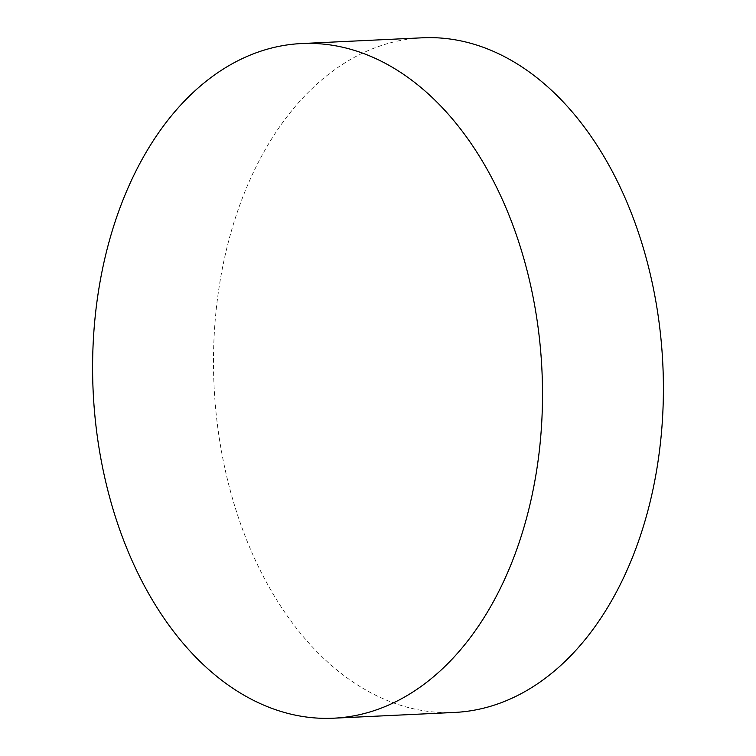 <?xml version="1.0" encoding="UTF-8"?>
<svg xmlns="http://www.w3.org/2000/svg" width="756" height="756" viewBox="0 0 756 756"><rect width="100%" height="100%" fill="white"/><g stroke="black" fill="none" stroke-linecap="round" stroke-linejoin="round"><path stroke-width="0.57" stroke-dasharray="3.78 2.83" d="M454.507 712.445A337.705 224.655 87.3 0 1 230.967 493.11A337.705 224.655 87.3 0 1 289.69 113.268A337.705 224.655 87.3 0 1 422.387 37.8"/><path stroke-width="1.13" d="M466.31 642.732A337.705 224.655 87.3 0 1 333.613 718.2A337.705 224.655 87.3 0 1 110.074 498.865A337.705 224.655 87.3 0 1 168.796 119.023A337.705 224.655 87.3 0 1 301.493 43.555A337.705 224.655 87.3 0 1 525.033 262.89A337.705 224.655 87.3 0 1 466.31 642.732M301.493 43.555L422.387 37.8A337.705 224.655 87.3 0 1 645.926 257.135A337.705 224.655 87.3 0 1 587.204 636.977A337.705 224.655 87.3 0 1 454.507 712.445L333.613 718.2"/></g></svg>
